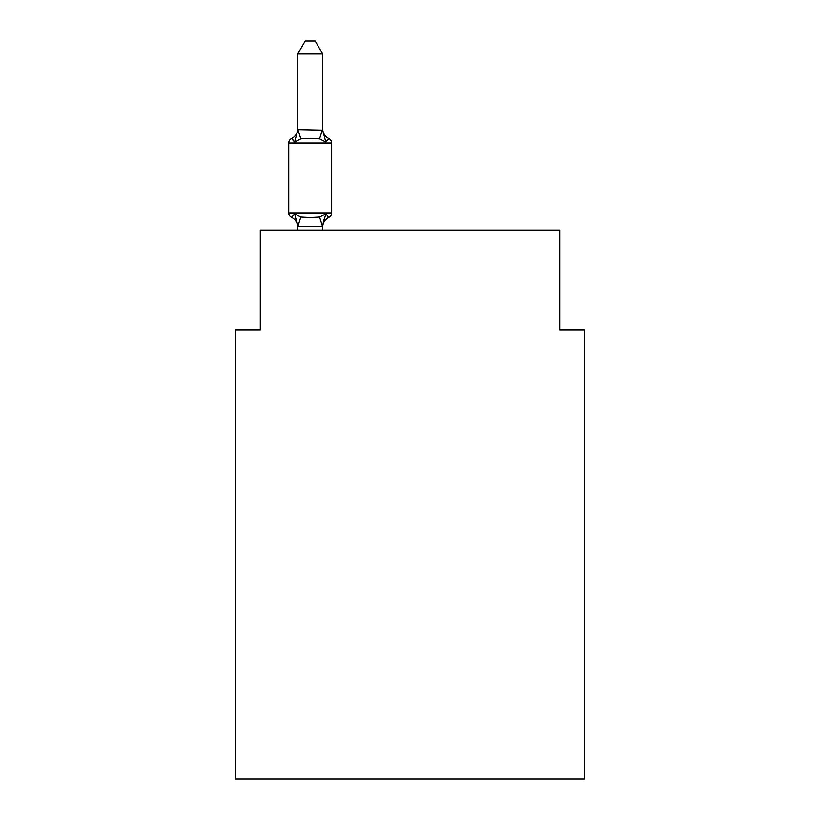 <?xml version="1.0" encoding="UTF-8"?>
<svg xmlns="http://www.w3.org/2000/svg" width="820" height="820" viewBox="0 0 820 820"><rect width="100%" height="100%" fill="white"/><g stroke="black" fill="none" stroke-linecap="round" stroke-linejoin="round"><path stroke-width="1.23" d="M584.65 779L584.65 329.917L559.691 329.917L559.691 230.112L260.309 230.112L260.309 329.917L235.35 329.917L235.35 779L584.65 779M297.732 227.263L297.732 227.263A10.978 10.978 0 0 0 291.551 217.392A4.992 4.992 0 0 1 288.742 212.903A4.992 4.992 0 0 0 291.551 217.392A4.992 4.992 0 0 1 288.742 212.903A4.992 4.992 0 0 0 291.551 217.392A4.992 4.992 0 0 1 288.742 212.903A4.992 4.992 0 0 0 291.551 217.392L294.606 213.876L291.551 217.392A4.992 4.992 0 0 1 288.742 212.903A4.992 4.992 0 0 0 291.551 217.392L294.606 213.876L291.551 217.392A4.992 4.992 0 0 1 288.742 212.903A4.992 4.992 0 0 0 291.551 217.392L294.606 213.876L291.551 217.392A4.992 4.992 0 0 1 288.742 212.903A4.992 4.992 0 0 0 291.551 217.392A4.992 4.992 0 0 1 288.742 212.903A4.992 4.992 0 0 0 291.551 217.392L294.606 213.876L291.551 217.392A4.992 4.992 0 0 1 288.742 212.903A4.992 4.992 0 0 0 291.551 217.392L294.606 213.876L291.551 217.392A4.992 4.992 0 0 1 288.742 212.903A4.992 4.992 0 0 0 291.551 217.392A4.992 4.992 0 0 1 288.742 212.903A4.992 4.992 0 0 0 291.551 217.392A4.992 4.992 0 0 1 288.742 212.903A4.992 4.992 0 0 0 291.551 217.392L294.606 213.876L291.551 217.392L294.606 213.876L291.551 217.392L294.606 213.876L291.551 217.392L294.606 213.876L300.848 217.085L310.206 217.587L319.564 217.085L325.796 213.876L328.851 217.392L327.436 216.705M322.68 53.976L297.732 53.976L305.214 41L315.188 41L322.68 53.976L322.68 130.154L325.796 142.065L328.851 138.559A4.992 4.992 0 0 1 331.659 143.039A4.992 4.992 0 0 0 328.851 138.559L325.796 142.065L328.851 138.559A4.992 4.992 0 0 1 331.659 143.039A4.992 4.992 0 0 0 328.851 138.559L325.796 142.065L328.851 138.559A4.992 4.992 0 0 1 331.659 143.039A4.992 4.992 0 0 0 328.851 138.559L325.796 142.065L328.851 138.559L325.796 142.065L319.564 138.857L310.206 138.354L300.848 138.857L294.606 142.065L291.551 138.559L292.976 139.236L291.551 138.559L292.976 139.236L291.551 138.559L292.976 139.236L291.551 138.559L292.976 139.236L291.551 138.559L292.976 139.236L291.551 138.559L294.606 142.065L291.551 138.559A10.978 10.978 0 0 0 297.732 128.689L297.732 130.154L297.732 128.689M327.334 216.623L328.851 217.392L325.796 213.876L328.851 217.392A4.992 4.992 0 0 0 331.659 212.903L331.659 143.039A4.992 4.992 0 0 0 328.851 138.559L325.796 142.065L328.851 138.559A4.992 4.992 0 0 1 331.659 143.039A4.992 4.992 0 0 0 328.851 138.559L325.796 142.065L328.851 138.559A4.992 4.992 0 0 1 331.659 143.039L288.742 143.039A4.992 4.992 0 0 1 291.551 138.559L294.606 142.065L291.551 138.559L294.606 142.065L291.551 138.559L294.606 142.065L291.551 138.559L294.606 142.065L291.551 138.559L294.606 142.065L297.926 129.642L322.68 130.154L322.68 128.689L322.68 129.714M325.796 213.876L322.475 226.299L297.926 226.299L296.266 219.124L297.732 225.787L296.266 219.124L297.732 225.787L296.266 219.124L297.732 225.787L296.266 219.124L297.732 225.787L296.266 219.124L297.732 225.787L297.732 230.112M331.659 212.903L288.742 212.903L288.742 143.039A4.992 4.992 0 0 1 291.551 138.559M297.732 53.976L297.732 129.714M322.68 230.112L322.68 226.238M294.606 213.876L297.732 225.787M328.851 217.392A10.978 10.978 0 0 0 322.68 227.263M322.68 225.787L323.849 219.914M322.68 128.689A10.978 10.978 0 0 0 328.851 138.559M300.848 217.085L297.926 226.299M319.564 217.085L322.475 226.299M297.926 129.642L300.848 138.857M322.475 129.642L319.564 138.857"/></g></svg>
